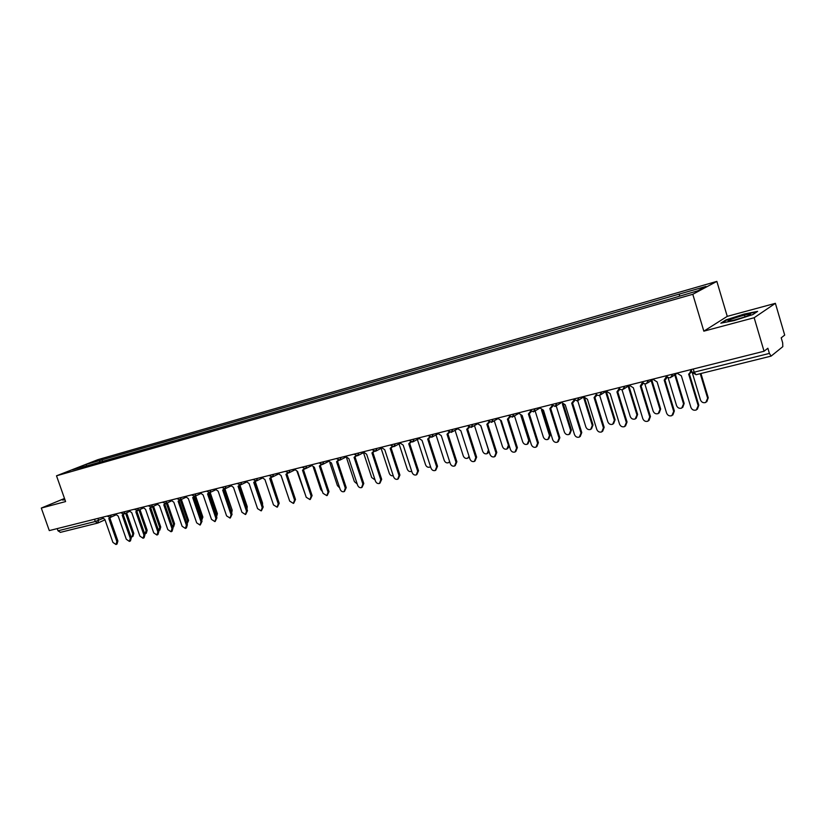 <?xml version="1.0" encoding="UTF-8"?>
<svg xmlns="http://www.w3.org/2000/svg" width="826" height="826" viewBox="0 0 826 826"><rect width="100%" height="100%" fill="white"/><g stroke="black" fill="none" stroke-linecap="round" stroke-linejoin="round"><path stroke-width="1.24" d="M754.159 317.731L775.387 303.328L727.252 316.358L716.854 281.387L97.891 459.669L56.509 475.807L692.797 294.283L703.835 331.164L754.159 317.731L764.05 351.246L49.292 530.591L41.3 508.062L65.595 501.568L56.509 475.807M775.387 303.328L784.7 335.088L781.21 337.824L782.666 342.8L782.821 346.652L771.112 356.109L696.029 374.725L694.212 372.165L769.398 353.414L771.112 356.109M60.453 532.316L57.996 530.808L95.3 521.505L102.734 518.511M57.211 528.609L57.996 530.808M64.5 498.46L41.3 508.062M769.398 353.414L767.87 348.252L764.05 351.246M679.457 296.028L679.478 294.035L705.962 286.426L697.836 290.773L669.762 299.095L84.252 466.607L72.254 469.839L86.141 464.418L100.049 460.423L99.533 462.24M679.478 294.035L100.049 460.423M716.854 281.387L692.797 294.283M727.252 316.358L703.835 331.164M720.809 323.183L734.149 320.581L752.806 314.592L757.628 311.371L744.123 314.066L725.951 319.899L720.809 323.183M64.707 499.049L62.394 500.009L64.996 499.875M102.548 461.373L101.959 459.679M86.647 465.926L86.141 464.418M744.959 316.874L744.443 315.14M676.917 373.115L681.367 375.84L690.908 407.425C692.002 409.861 693.799 410.708 696.297 409.985L698.187 405.721L688.636 374.023L689.338 373.817L698.817 405.225L697.351 409.252M691.734 371.421L690.226 373.238M689.338 373.817L691.269 369.872M692.477 373.352L700.479 399.949C701.553 402.334 703.318 403.171 705.776 402.448L707.645 398.266L700.252 373.682M700.944 373.507L708.243 397.791L706.798 401.735M652.726 379.186L657.093 381.88L666.592 413.103C667.666 415.499 669.421 416.356 671.858 415.654L673.706 411.441L664.197 380.115L666.696 376.067M667.377 376.935L665.725 379.371M664.93 379.888L674.357 410.945L672.86 414.972M629.061 385.123L633.366 387.797L642.804 418.658C643.867 421.023 645.581 421.869 647.956 421.188L649.763 417.027L640.305 386.072L642.628 382.19M643.423 383.109L641.771 385.36M641.069 385.825L650.444 416.531L648.916 420.548M605.923 390.925L610.146 393.579L619.541 424.089C620.584 426.423 622.267 427.269 624.59 426.608L626.345 422.499L616.939 391.885L619.283 388.437M619.985 389.118L618.354 391.204M617.714 391.638L627.048 421.993L625.509 425.999M750.039 314.159C746.776 313.787 724.567 320.911 728.563 321.056L729.472 321.015C734.768 320.571 753.787 314.252 750.101 314.169L750.039 314.159M744.753 316.947L734.376 320.034M722.089 322.935L726.457 320.147L744.071 314.489L756.75 311.96M63.199 499.967L64.8 499.307M668.007 377.389L676.556 405.597C677.609 407.951 679.333 408.777 681.729 408.075L683.556 403.945L674.759 374.859M675.4 374.426L684.186 403.47L682.72 407.414M644.807 383.76L653.149 411.121C654.182 413.434 655.875 414.26 658.219 413.589L660.005 409.5L651.187 380.579M651.859 380.136L660.655 409.025L659.158 412.959M622.009 389.707L630.248 416.521C631.26 418.813 632.923 419.629 635.204 418.978L636.949 414.941L628.142 386.186M628.823 385.742L637.62 414.456L636.103 418.39M583.29 396.604L587.431 399.237L596.775 429.406C597.807 431.709 599.449 432.545 601.72 431.915L603.445 427.847L594.08 397.585L596.393 394.415M597.064 394.983L595.443 396.934M594.875 397.316L604.167 427.341L602.608 431.327M561.133 402.169L565.211 404.781L574.504 434.61C575.515 436.882 577.126 437.708 579.346 437.099L581.019 433.082L571.716 403.16L573.977 400.218M574.638 400.713L573.048 402.52M572.532 402.871L581.772 432.576L580.203 436.541M599.645 395.334L607.822 421.807C608.834 424.068 610.455 424.884 612.685 424.254L614.389 420.258L605.582 391.689M606.666 392.474L615.081 419.784L613.553 423.697M577.704 400.693L585.871 426.99C586.863 429.221 588.453 430.026 590.642 429.427L592.304 425.473L583.652 397.574M584.942 398.937L593.016 424.987L591.478 428.88M539.45 407.61L543.456 410.202L552.708 439.7C553.699 441.941 555.278 442.767 557.447 442.178L559.088 438.203L549.827 408.612L552.036 405.865M552.677 406.299L551.066 408.034M550.653 408.312L559.852 437.697L558.273 441.642M518.222 412.928L522.156 415.499L531.355 444.677C532.347 446.897 533.895 447.723 536.012 447.155L537.602 443.221L528.392 413.95L530.54 411.379M531.18 411.771L529.569 413.423M529.239 413.64L538.397 442.715L536.817 446.629M497.428 418.152L501.31 420.702L510.458 449.561C511.428 451.75 512.946 452.565 515.021 452.018L516.57 448.136L507.412 419.174L509.497 416.769M510.138 417.109L508.517 418.689M508.279 418.854L517.375 447.63L515.775 451.533M477.067 423.253L480.877 425.782L489.983 454.341C490.943 456.499 492.43 457.315 494.454 456.788L495.972 452.947L486.855 424.296L488.889 422.024M489.529 422.334L487.908 423.841M487.743 423.955L496.798 452.441L495.166 456.344M457.119 428.26L460.867 430.769L469.922 459.029C470.872 461.156 472.338 461.971 474.31 461.455L475.797 457.656L466.731 429.313L468.703 427.166M469.344 427.445L467.733 428.88M467.619 428.962L476.633 457.15L474.981 461.053M437.574 433.165L441.27 435.653L450.273 463.623C451.202 465.719 452.638 466.525 454.579 466.029L456.024 462.271L447.011 434.228L448.921 432.194M449.561 432.442L447.96 433.826M447.909 433.856L456.881 461.765L455.198 465.657M418.421 437.976L422.055 440.444L431.007 468.115C431.926 470.2 433.34 470.996 435.24 470.51L436.644 466.804L427.682 439.04L429.53 437.119M430.181 437.336L428.58 438.668L437.522 466.287L435.818 470.17M399.639 442.684L403.212 445.142L412.122 472.524C413.031 474.578 414.425 475.373 416.273 474.909L417.657 471.233L408.736 443.758L410.532 441.941M411.193 442.137L409.593 443.407M409.655 443.376L418.534 470.727L416.831 474.589M556.187 405.814L564.385 432.06C565.356 434.259 566.915 435.065 569.052 434.486L570.673 430.573L562.465 404.275M563.528 404.802L571.406 430.088L569.857 433.96M535.114 410.883L543.332 437.026C544.293 439.195 545.821 440 547.906 439.442L549.497 435.57L541.505 410.109M542.486 410.326L550.25 435.085L548.691 438.936M514.484 415.86L522.703 441.889C523.653 444.037 525.15 444.832 527.195 444.295L528.743 440.464L520.896 415.592M521.825 415.581L529.518 439.979L527.948 443.81M494.268 420.754L502.497 446.66C503.437 448.776 504.903 449.571 506.906 449.045L508.413 445.266L500.659 420.816M509.363 446.133L507.608 448.611M474.465 425.566L482.694 451.337C483.623 453.422 485.058 454.217 487.02 453.701L488.486 449.964L480.794 425.813M489.199 451.874L487.681 453.298M455.054 430.284L463.272 455.911C464.191 457.986 465.606 458.771 467.526 458.275L469.065 456.344M469.302 457.077L468.146 457.903M436.025 434.92L444.243 460.402C445.142 462.446 446.536 463.231 448.415 462.746L449.633 461.641M449.736 461.982L448.993 462.405M417.367 439.484L425.576 464.811C426.464 466.824 427.837 467.609 429.675 467.144L430.501 466.566M381.23 447.31L384.751 449.736L393.61 476.85C394.508 478.884 395.871 479.669 397.688 479.225L399.03 475.58L390.161 448.394L391.896 446.66M392.567 446.825L390.977 448.053M391.101 448.002L399.929 475.074L398.204 478.925M363.182 451.832L366.641 454.248L375.448 481.093C376.346 483.096 377.678 483.881 379.464 483.447L380.765 479.844L371.948 452.927L373.631 451.275M374.312 451.419L372.733 452.617M372.898 452.534L381.684 479.338L379.95 483.169M345.475 456.282L348.882 458.678L357.637 485.254C358.525 487.237 359.837 488.011 361.582 487.588L362.862 484.036L354.086 457.377L355.717 455.807M356.409 455.921L354.839 457.077M355.046 456.974L363.781 483.52L362.046 487.34M328.098 460.64L331.453 463.014L340.167 489.333C341.045 491.294 342.336 492.069 344.05 491.656L345.289 488.135L336.564 461.744L338.144 460.237M338.846 460.34L337.276 461.466M337.535 461.331L346.228 487.629L344.483 491.418M311.051 464.914L314.365 467.279L323.028 493.329L326.838 495.641L328.046 492.162L319.373 466.029L320.911 464.594M321.624 464.666L320.065 465.761M320.354 465.616L328.996 491.646L327.251 495.424M294.324 469.116L297.587 471.45L306.209 497.262L309.946 499.565L311.134 496.116L302.502 470.231L303.989 468.858M304.722 468.9L303.163 469.973M303.493 469.818L312.094 495.6L310.339 499.348M277.908 473.236L281.119 475.559L289.689 501.114L293.375 503.406L294.531 499.988L285.941 474.351L287.396 473.04M288.14 473.05L286.581 474.114M286.942 473.938L295.491 499.482L293.746 503.21M261.79 477.273L264.95 479.586L273.478 504.903L277.102 507.174L278.228 503.798L269.689 478.409L271.093 477.139M271.857 477.129L270.298 478.171M270.701 477.986L279.209 503.282L277.453 506.988M245.962 481.248L249.08 483.54L257.557 508.62L261.13 510.881L262.224 507.536L253.727 482.384L255.1 481.155M255.884 481.124L254.315 482.167M254.749 481.961L263.215 507.019L261.46 510.705M230.413 485.151L233.5 487.423L241.925 512.275L245.446 514.515L246.509 511.201L238.064 486.287L239.395 485.11M240.201 485.038L238.631 486.08M239.086 485.853L247.501 510.695L245.756 514.35M215.152 488.982L218.188 491.233L226.572 515.858L230.031 518.088L231.073 514.804L222.669 490.117L223.97 488.982M224.796 488.878L224.001 489.55L231.373 512.223M223.701 489.694L232.075 514.299L230.33 517.933M200.15 492.74L203.144 494.98L211.487 519.378L214.894 521.598L215.906 518.346L207.553 493.886L208.813 492.781M209.67 492.647L208.08 493.7M208.596 493.452L216.918 517.84L215.173 521.454M185.416 496.436L188.369 498.667L196.671 522.837L200.026 525.047L201.017 521.825L192.706 497.582L193.934 496.519M194.812 496.343L193.212 497.407M193.749 497.149L202.029 521.32L200.295 524.913M170.941 500.071L173.852 502.28L182.102 526.245L185.406 528.433L186.377 525.243L178.106 501.217L179.304 500.184M180.213 499.967L178.602 501.052M179.159 500.783L187.399 524.737L186.439 527.917L185.664 528.299M156.713 503.643L159.583 505.832L167.792 529.59L171.044 531.758L171.984 528.609L163.765 504.789L164.932 503.788M165.871 503.53L164.24 504.624M164.828 504.356L173.016 528.103L172.076 531.252L171.292 531.634M399.072 443.954L407.259 469.127C408.147 471.13 409.49 471.894 411.286 471.45L411.699 471.223M381.127 448.353L389.304 473.37C390.161 475.322 391.472 476.096 393.228 475.683M363.554 452.772L371.679 477.521L375.076 479.947M346.662 458.182L354.385 481.61L357.245 484.036M329.884 462.901L337.411 485.605L339.713 487.939M313.353 467.33L320.746 489.539L322.46 491.625M297.081 471.543L305.465 495.042M281.057 475.57L288.584 497.82M270.897 477.882L278.29 500.566M255.327 481.672L262.523 503.013L262.554 505.089M239.994 485.306L247.222 506.627L246.995 509.198M226.138 486.225L224.909 488.837L232.189 510.179L231.662 513.08M216.412 516.343L216.422 514.154L209.236 493.122M210.155 492.43L217.403 513.669L216.557 516.766M201.637 520.173L201.885 517.582L194.678 496.54M195.638 495.961L202.876 517.097L201.689 520.339M181.369 499.431L188.596 520.463L187.089 523.849L187.595 520.958L180.357 499.906L185.809 497.366M142.722 507.154L145.562 509.332L153.729 532.873L156.93 535.031L157.849 531.913L149.671 508.31L150.817 507.319M151.778 507.019L150.125 508.145M150.735 507.866L158.881 531.407L157.962 534.525L157.167 534.918M172.748 527.298L173.553 524.273L166.325 503.323M167.337 502.848L174.554 523.777L173.625 526.864L172.861 527.236M128.97 510.602L131.778 512.76L139.893 536.105L143.053 538.253L143.951 535.155L135.815 511.759L136.93 510.798M137.921 510.458L136.259 511.604M136.879 511.325L144.984 534.649L144.096 537.747L143.27 538.139M158.623 530.643L159.738 527.525L152.521 506.679M153.533 506.214L160.74 527.04L159.841 530.096L159.057 530.478M115.454 513.989L118.221 516.147L126.295 539.275L129.403 541.412L130.281 538.346L122.186 515.156L123.281 514.206M124.292 513.844L122.62 515.001M123.26 514.712L131.324 537.84L130.456 540.906L129.62 541.309M144.715 533.864L146.15 530.736L138.944 509.993M139.966 509.528L147.162 530.251L146.285 533.266L145.479 533.658M102.156 517.334L104.881 519.461L112.914 542.403L115.991 544.52L116.838 541.484L108.795 518.491L109.858 517.561M110.891 517.179L109.982 517.985M109.868 518.047L117.891 540.989L117.044 544.014L116.187 544.427M131.014 536.941L131.933 536.89L132.79 533.885L125.593 513.256M126.626 512.791L133.802 533.4L132.955 536.394L132.129 536.786M97.953 518.387L98.645 520.349L97.561 523.137L95.3 521.505L94.515 519.244M672.777 374.157L670.485 377.627M648.555 380.228L646.345 383.656M624.879 386.165L622.732 389.552M601.731 391.978L599.635 395.313M579.078 397.667L577.033 400.951M556.91 403.222L554.927 406.475M535.207 408.674L533.286 411.875M513.968 414.002L512.099 417.161M493.174 419.216L491.346 422.334M472.802 424.327L471.026 427.414M452.855 429.334L451.12 432.38M433.299 434.239L431.616 437.243M414.136 439.05L412.504 442.013M395.355 443.758L393.765 446.69M376.945 448.384L375.396 451.275M358.887 452.916L357.379 455.776M341.179 457.356L339.703 460.185M323.802 461.713L322.377 464.511M306.766 465.988L305.362 468.755M290.04 470.19L288.677 472.916M273.623 474.31L272.291 477.005M257.505 478.347L256.205 481.021M241.677 482.322L240.418 484.965M210.878 490.045L209.68 492.637M195.886 493.814L194.719 496.364M181.162 497.51L180.016 500.04M166.687 501.134L165.572 503.643M152.459 504.707L151.375 507.185M138.479 508.217L137.426 510.664M124.736 511.666L123.704 514.092M111.231 515.052L110.219 517.458M691.992 372.268L694.212 372.165L693.262 369.015M696.153 374.663L692.064 372.526L691.166 369.542M698.187 405.721L698.817 405.225M708.243 397.791L707.645 398.266M673.706 411.441L674.357 410.945M649.763 417.027L650.444 416.531M626.345 422.499L627.048 421.993M684.186 403.47L683.556 403.945M660.655 409.025L660.005 409.5M637.62 414.456L636.949 414.941M603.445 427.847L604.167 427.341M581.019 433.082L581.772 432.576M615.081 419.784L614.389 420.258M593.016 424.987L592.304 425.473M559.088 438.203L559.852 437.697M537.602 443.221L538.397 442.715M516.57 448.136L517.375 447.63M495.972 452.947L496.798 452.441M475.797 457.656L476.633 457.15M456.024 462.271L456.881 461.765M436.644 466.804L437.522 466.287M417.657 471.233L418.534 470.727M571.406 430.088L570.673 430.573M550.25 435.085L549.497 435.57M529.518 439.979L528.743 440.464M508.981 444.915L508.413 445.266M399.03 475.58L399.929 475.074M380.765 479.844L381.684 479.338M362.862 484.036L363.781 483.52M345.289 488.135L346.228 487.629M328.046 492.162L328.996 491.646M311.134 496.116L312.094 495.6M294.531 499.988L295.491 499.482M278.228 503.798L279.209 503.282M262.224 507.536L263.215 507.019M246.509 511.201L247.501 510.695M231.073 514.804L232.075 514.299M215.906 518.346L216.918 517.84M201.017 521.825L202.029 521.32M186.377 525.243L187.399 524.737M171.984 528.609L173.016 528.103M262.523 503.013L261.956 503.302M247.222 506.627L246.282 507.102M232.189 510.179L231.208 510.664M217.403 513.669L216.422 514.154M202.876 517.097L201.885 517.582M188.596 520.463L187.595 520.958M157.849 531.913L158.881 531.407M174.554 523.777L173.553 524.273M143.951 535.155L144.984 534.649M160.74 527.04L159.738 527.525M130.281 538.346L131.324 537.84M147.162 530.251L146.15 530.736M116.838 541.484L117.891 540.989M133.802 533.4L132.79 533.885M666.53 375.716C667.522 377.575 668.988 378.153 670.929 377.482M671.961 376.78L676.979 373.331M642.422 381.767C643.402 383.594 644.848 384.173 646.758 383.522M647.718 382.882L652.819 379.495M618.86 387.683C619.82 389.48 621.245 390.068 623.134 389.418M624.012 388.85L629.185 385.505M595.804 393.465C596.754 395.251 598.158 395.819 600.017 395.189M600.822 394.673L606.067 391.379M573.244 399.123L577.405 400.837M578.159 400.373L583.445 397.12M551.179 404.668L555.278 406.361M555.97 405.938L561.319 402.727M529.569 410.088L533.617 411.761M534.267 411.379L539.646 408.22M508.424 415.395L512.419 417.058M513.018 416.707L518.439 413.578M487.712 420.589L491.656 422.241M492.224 421.921L497.665 418.834M467.423 425.679L471.326 427.31M471.852 427.021L477.325 423.975M447.547 430.666L451.409 432.287M451.894 432.019L457.387 429.004M428.075 435.55L431.895 437.16M432.349 436.913L437.852 433.939M408.984 440.341L412.763 441.931M413.196 441.704L418.71 438.761M390.275 445.038L394.012 446.608M394.415 446.401L399.949 443.49M371.937 449.643L375.634 451.202M376.016 451.006L381.55 448.136M353.941 454.155L357.606 455.704M357.968 455.518L363.502 452.679M336.296 458.585L339.93 460.113M340.271 459.937L345.805 457.139M318.991 462.921L322.584 464.439M322.904 464.284L328.438 461.507M302.006 467.186L305.568 468.693M305.868 468.538L311.402 465.792M285.342 471.367L288.873 472.854M289.152 472.72L294.675 470.004M268.977 475.477L272.487 476.943M272.756 476.819L278.269 474.124M252.921 479.503L256.39 480.959M256.649 480.846L262.152 478.182M237.155 483.458L240.593 484.903M240.841 484.79L246.334 482.157M221.667 487.34L225.085 488.775M225.312 488.672L230.795 486.06M206.459 491.16L209.845 492.585M210.062 492.482L215.534 489.901M191.508 494.908L194.884 496.312M195.091 496.219L200.542 493.669M176.836 498.594L180.171 499.988M162.402 502.208L165.727 503.592M165.912 503.509L171.333 501M148.226 505.77L151.53 507.143M151.705 507.061L157.116 504.572M134.297 509.27L137.57 510.623M137.736 510.54L143.125 508.093M120.596 512.709L123.848 514.051M124.003 513.979L129.383 511.542M107.122 516.085L110.354 517.417M110.508 517.344L115.857 514.939M105.005 519.822L98.046 522.951M60.257 532.388L97.891 523.023M749.079 315.243L750.101 314.169M223.216 489.921L224.001 489.55M109.208 518.346L110.116 517.943"/></g></svg>
